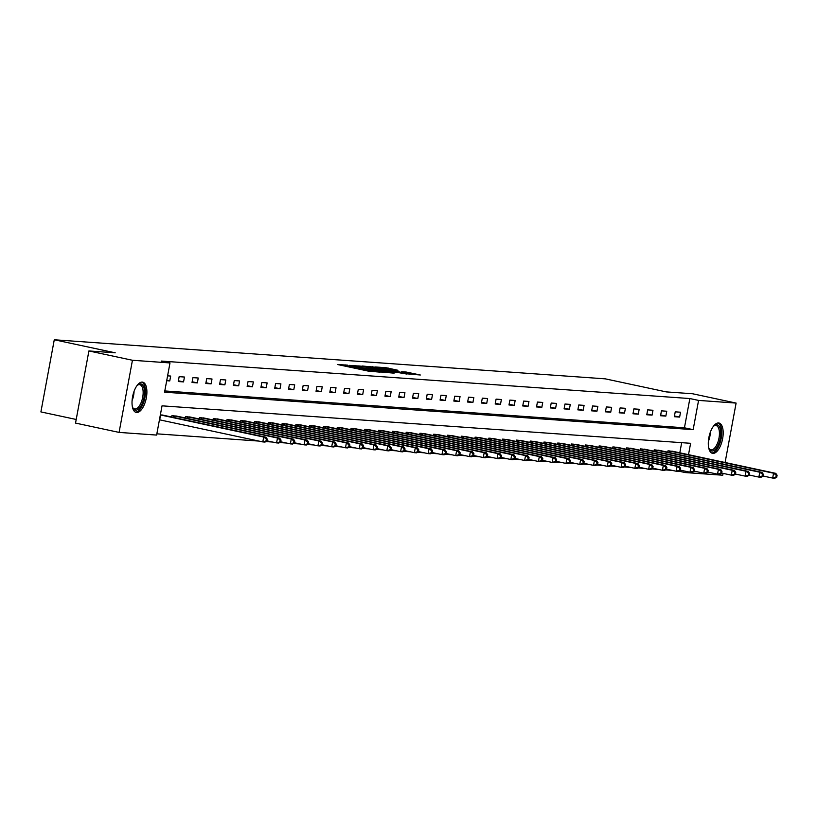 <?xml version="1.0" encoding="UTF-8"?>
<svg xmlns="http://www.w3.org/2000/svg" width="818" height="818" viewBox="0 0 818 818"><rect width="100%" height="100%" fill="white"/><g stroke="black" fill="none" stroke-linecap="round" stroke-linejoin="round"><path stroke-width="1.23" d="M347.64 365.155L337.466 364.501L368.243 371.096L380.176 372.159L349.736 366.26L346.382 365.319L347.64 365.155M712.918 453.387A15.491 6.851 -77.9 0 1 712.498 453.325A15.491 6.851 -77.9 0 1 708.94 437.211A15.491 6.851 -77.9 0 1 718.552 422.967A15.491 6.851 -77.9 0 1 718.981 423.029A15.491 6.851 -77.9 0 1 722.539 439.133A15.491 6.851 -77.9 0 1 712.918 453.387M136.637 412.517A15.491 6.851 -77.9 0 1 136.207 412.456A15.491 6.851 -77.9 0 1 132.659 396.352A15.491 6.851 -77.9 0 1 142.271 382.098A15.491 6.851 -77.9 0 1 142.7 382.159A15.491 6.851 -77.9 0 1 146.248 398.274A15.491 6.851 -77.9 0 1 136.637 412.517M397.967 370.278L385.922 367.691L375.482 366.985L407.303 373.857L420.319 375.002L406.26 372.047L401.679 371.75L410.708 373.938L403.264 372.824L380.196 367.701L397.967 370.278M688.511 454.675L690.617 443.305L162.036 405.83L156.616 435.074L119.08 432.405L75.532 423.09L88.906 350.953L115.226 352.814L54.274 339.767L605.289 378.846L666.251 391.894L692.57 393.755L736.108 403.08L725.096 462.507M88.906 350.953L132.444 360.268L169.991 362.936L164.571 392.18L693.153 429.654L698.572 400.411L736.108 403.08M164.796 390.943L684.441 427.794L689.86 398.55L161.279 361.065L169.991 362.936M689.86 398.55L698.572 400.411M361.536 366.208L349.562 365.36L380.339 371.945L393.356 373.09L361.536 366.208L361.372 367.057M362.21 366.014L375.012 367.17L406.832 374.051L384.613 370.217L381.505 370.022L394.337 373.018L362.19 366.106M54.274 339.767L40.9 411.914L76.207 419.47M166.698 380.707L169.766 380.932L170.676 376.055L167.598 375.84M178.252 381.536L183.549 381.904L184.459 377.037L179.152 376.658L178.252 381.536M192.025 382.507L197.332 382.885L198.232 378.008L192.936 377.63L192.025 382.507M205.809 383.489L211.105 383.857L212.015 378.99L206.719 378.611L205.809 383.489M219.592 384.46L224.889 384.838L225.788 379.961L220.492 379.593L219.592 384.46M233.365 385.442L238.672 385.82L239.572 380.943L234.275 380.564L233.365 385.442M247.148 386.413L252.445 386.791L253.355 381.914L248.048 381.546L247.148 386.413M260.932 387.395L266.228 387.773L267.128 382.896L261.832 382.517L260.932 387.395M274.705 388.366L280.012 388.744L280.911 383.877L275.615 383.499L274.705 388.366M288.488 389.348L293.785 389.726L294.695 384.849L289.388 384.47L288.488 389.348M302.271 390.329L307.568 390.697L308.468 385.83L303.171 385.452L302.271 390.329M316.045 391.301L321.351 391.679L322.251 386.802L316.955 386.423L316.045 391.301M329.828 392.282L335.124 392.65L336.034 387.783L330.728 387.405L329.828 392.282M343.611 393.254L348.908 393.632L349.807 388.754L344.511 388.386L343.611 393.254M357.384 394.235L362.691 394.613L363.591 389.736L358.294 389.358L357.384 394.235M371.167 395.206L376.464 395.585L377.374 390.707L372.067 390.339L371.167 395.206M384.951 396.188L390.247 396.566L391.147 391.689L385.851 391.311L384.951 396.188M398.724 397.17L404.031 397.538L404.93 392.671L399.634 392.292L398.724 397.17M412.507 398.141L417.804 398.519L418.714 393.642L413.407 393.264L412.507 398.141M426.29 399.123L431.587 399.491L432.487 394.624L427.19 394.245L426.29 399.123M440.064 400.094L445.37 400.472L446.27 395.595L440.974 395.227L440.064 400.094M453.847 401.076L459.143 401.454L460.053 396.577L454.747 396.198L453.847 401.076M467.63 402.047L472.927 402.425L473.826 397.548L468.53 397.18L467.63 402.047M481.403 403.029L486.71 403.407L487.61 398.53L482.313 398.151L481.403 403.029M495.187 404L500.483 404.378L501.393 399.511L496.086 399.133L495.187 404M508.97 404.982L514.266 405.36L515.166 400.483L509.87 400.104L508.97 404.982M522.743 405.963L528.05 406.331L528.949 401.464L523.653 401.086L522.743 405.963M536.526 406.935L541.823 407.313L542.733 402.436L537.426 402.057L536.526 406.935M550.31 407.916L555.606 408.284L556.506 403.417L551.209 403.039L550.31 407.916M564.083 408.888L569.389 409.266L570.289 404.389L564.993 404.02L564.083 408.888M577.866 409.869L583.162 410.247L584.072 405.37L578.766 404.992L577.866 409.869M591.649 410.841L596.946 411.219L597.846 406.341L592.549 405.973L591.649 410.841M605.422 411.822L610.729 412.2L611.629 407.323L606.332 406.945L605.422 411.822M619.206 412.804L624.502 413.172L625.412 408.305L620.105 407.926L619.206 412.804M632.989 413.775L638.285 414.153L639.185 409.276L633.889 408.898L632.989 413.775M646.762 414.757L652.069 415.125L652.968 410.258L647.672 409.879L646.762 414.757M660.545 415.728L665.842 416.106L666.752 411.229L661.445 410.851L660.545 415.728M674.329 416.71L679.625 417.088L680.525 412.211L675.228 411.832L674.329 416.71M156.851 433.837L258.856 441.076M265.922 441.577L272.639 442.047M279.705 442.548L286.423 443.029M293.488 443.53L300.196 444.01M307.261 444.511L313.979 444.982M321.045 445.483L327.762 445.963M334.828 446.464L341.535 446.935M348.601 447.436L355.319 447.916M362.384 448.417L369.102 448.888M376.168 449.389L382.875 449.869M389.941 450.37L396.658 450.851M403.724 451.352L410.442 451.822M417.507 452.323L424.215 452.804M431.28 453.305L437.998 453.775M445.064 454.276L451.781 454.757M458.847 455.258L465.554 455.728M472.62 456.229L479.338 456.71M486.403 457.211L493.121 457.681M500.187 458.182L506.894 458.663M513.96 459.164L520.677 459.644M527.743 460.145L534.461 460.616M541.526 461.117L548.234 461.597M555.299 462.098L562.017 462.569M569.083 463.07L575.8 463.55M582.866 464.051L589.573 464.522M596.639 465.023L603.357 465.503M610.422 466.004L617.14 466.485M624.206 466.986L630.913 467.456M637.979 467.957L644.696 468.438M651.762 468.939L658.48 469.409M665.535 469.91L672.253 470.391M679.809 452.814L681.68 442.671M163.406 415.258L160.369 414.828M171.668 417.027L171.923 415.646L177.189 416.239M185.451 418.008L185.706 416.628L190.962 417.221M199.234 418.99L199.49 417.609L204.745 418.192M213.007 419.961L213.263 418.581L218.529 419.174M226.791 420.943L227.046 419.562L232.302 420.145M240.574 421.914L240.829 420.534L246.085 421.127M254.347 422.896L254.602 421.515L259.868 422.098M268.13 423.867L268.386 422.487L273.641 423.08M281.913 424.849L282.169 423.468L287.425 424.061M295.687 425.83L295.942 424.45L301.208 425.033M309.47 426.802L309.725 425.421L314.981 426.014M323.253 427.783L323.509 426.403L328.764 426.986M337.026 428.755L337.282 427.374L342.548 427.967M350.81 429.736L351.065 428.356L356.321 428.939M364.593 430.708L364.848 429.327L370.104 429.92M378.366 431.689L378.622 430.309L383.887 430.892M392.149 432.661L392.405 431.28L397.66 431.873M405.933 433.642L406.188 432.262L411.444 432.855M419.706 434.624L419.961 433.243L425.227 433.826M433.489 435.595L433.744 434.215L439 434.808M447.272 436.577L447.528 435.196L452.783 435.779M461.045 437.548L461.301 436.168L466.567 436.761M474.829 438.53L475.084 437.149L480.34 437.732M488.612 439.501L488.867 438.121L494.123 438.714M502.385 440.483L502.641 439.102L507.906 439.695M516.168 441.454L516.424 440.084L521.679 440.667M529.952 442.436L530.207 441.055L535.463 441.648M543.725 443.417L543.98 442.037L549.246 442.62M557.508 444.389L557.764 443.008L563.019 443.601M571.291 445.37L571.547 443.99L576.802 444.573M585.064 446.342L585.32 444.961L590.586 445.554M598.848 447.323L599.103 445.943L604.359 446.526M612.631 448.295L612.886 446.914L618.142 447.507M626.404 449.276L626.66 447.896L631.925 448.489M640.187 450.258L640.443 448.877L645.699 449.46M653.971 451.229L654.226 449.849L659.482 450.442M667.744 452.211L667.999 450.83L673.265 451.413M119.08 432.405L132.444 360.268M723.081 473.377L722.744 475.217L685.198 472.548L685.443 471.24M678.787 471.178L685.198 472.548M684.441 427.794L693.153 429.654M169.766 380.932L166.77 380.288M183.549 381.904L178.385 380.799M197.332 382.885L192.169 381.781M211.105 383.857L205.942 382.752M224.889 384.838L219.725 383.734M238.672 385.82L233.508 384.705M252.445 386.791L247.281 385.687M266.228 387.773L261.065 386.669M280.012 388.744L274.848 387.64M293.785 389.726L288.621 388.622M307.568 390.697L302.404 389.593M321.351 391.679L316.188 390.575M335.124 392.65L329.961 391.546M348.908 393.632L343.744 392.528M362.691 394.613L357.527 393.509M376.464 395.585L371.3 394.481M390.247 396.566L385.084 395.462M404.031 397.538L398.867 396.433M417.804 398.519L412.64 397.415M431.587 399.491L426.423 398.386M445.37 400.472L440.207 399.368M459.143 401.454L453.98 400.339M472.927 402.425L467.763 401.321M486.71 403.407L481.546 402.303M500.483 404.378L495.319 403.274M514.266 405.36L509.103 404.256M528.05 406.331L522.886 405.227M541.823 407.313L536.659 406.209M555.606 408.284L550.442 407.18M569.389 409.266L564.226 408.162M583.162 410.247L577.999 409.133M596.946 411.219L591.782 410.115M610.729 412.2L605.565 411.096M624.502 413.172L619.338 412.067M638.285 414.153L633.122 413.049M652.069 415.125L646.905 414.02M665.842 416.106L660.678 415.002M679.625 417.088L674.461 415.973M352.067 365.636L383.397 371.986L352.067 365.636M374.245 367.875L366.801 366.761L369.603 367.548L382.425 369.695L374.245 367.875M266.883 441.055L267.241 439.102L266.361 439.041L266.003 440.984L266.883 441.055L265.012 442.078L262.803 441.914L263.703 437.047L265.911 437.201L162.015 414.951M159.449 419.798L262.803 441.914L266.003 440.984M160.348 414.93L263.703 437.047L266.361 439.041M265.911 437.201L267.241 439.102M137.005 385.595A13.405 5.93 -77.9 0 1 137.639 385.002A13.405 5.93 -77.9 0 1 144.449 390.799A13.405 5.93 -77.9 0 1 140.389 406.863A13.405 5.93 -77.9 0 1 132.761 407.804A13.405 5.93 -77.9 0 1 132.424 406.996M132.526 407.272A12.413 5.491 102.1 0 0 134.592 408.959A12.413 5.491 102.1 0 0 140.696 403.581A12.413 5.491 102.1 0 0 143.099 391.076A12.413 5.491 102.1 0 0 139.786 384.685A12.413 5.491 102.1 0 0 137.209 385.38M135.338 412.129A15.389 6.81 102.1 0 0 145.389 389.879A15.389 6.81 102.1 0 0 141.759 382.108M713.286 426.454A13.405 5.93 -77.9 0 1 713.92 425.861A13.405 5.93 -77.9 0 1 716.783 424.716A13.405 5.93 -77.9 0 1 720.3 438.295A13.405 5.93 -77.9 0 1 711.905 451.035A13.405 5.93 -77.9 0 1 709.042 448.663A13.405 5.93 -77.9 0 1 708.705 447.855M708.807 448.141A12.413 5.491 102.1 0 0 710.873 449.828A12.413 5.491 102.1 0 0 711.21 449.88A12.413 5.491 102.1 0 0 718.92 438.458A12.413 5.491 102.1 0 0 716.067 425.554A12.413 5.491 102.1 0 0 715.73 425.503A12.413 5.491 102.1 0 0 713.49 426.25M711.619 452.988A15.389 6.81 102.1 0 0 720.995 439.297A15.389 6.81 102.1 0 0 718.04 422.967M280.666 442.027L281.024 440.074L280.145 440.012L279.776 441.965L280.666 442.027L278.795 443.049L276.586 442.896L277.486 438.019L279.695 438.182L175.798 415.922M266.924 440.83L276.586 442.896L279.776 441.965M173.355 415.749L277.486 438.019L280.145 440.012M279.695 438.182L281.024 440.074M294.439 443.008L294.807 441.055L293.918 440.994L293.56 442.947L294.439 443.008L292.568 444.031L290.359 443.877L291.269 439L293.478 439.154L189.582 416.904M280.707 441.802L290.359 443.877L293.56 442.947M187.138 416.73L291.269 439L293.918 440.994M293.478 439.154L294.807 441.055M308.222 443.98L308.58 442.037L307.701 441.965L307.343 443.918L308.222 443.98L306.351 445.002L304.143 444.849L305.042 439.972L307.251 440.135L203.355 417.875M294.48 442.783L304.143 444.849L307.343 443.918M200.921 417.712L305.042 439.972L307.701 441.965M307.251 440.135L308.58 442.037M322.006 444.961L322.364 443.008L321.484 442.947L321.116 444.9L322.006 444.961L320.135 445.984L317.926 445.83L318.826 440.953L321.034 441.106L217.138 418.857M308.263 443.765L317.926 445.83L321.116 444.9M214.694 418.683L318.826 440.953L321.484 442.947M321.034 441.106L322.364 443.008M335.779 445.933L336.147 443.99L335.257 443.929L334.899 445.871L335.779 445.933L333.908 446.965L331.699 446.802L332.609 441.935L334.818 442.088L230.921 419.839M322.047 444.736L331.699 446.802L334.899 445.871M228.478 419.665L332.609 441.935L335.257 443.929M334.818 442.088L336.147 443.99M349.562 446.914L349.92 444.961L349.041 444.9L348.683 446.853L349.562 446.914L347.691 447.937L345.482 447.783L346.382 442.906L348.591 443.059L244.694 420.81M335.82 445.718L345.482 447.783L348.683 446.853M242.261 420.636L346.382 442.906L349.041 444.9M348.591 443.059L349.92 444.961M363.345 447.896L363.703 445.943L362.824 445.882L362.456 447.824L363.345 447.896L361.474 448.918L359.266 448.755L360.165 443.888L362.374 444.041L258.478 421.791M349.603 446.689L359.266 448.755L362.456 447.824M256.034 421.618L360.165 443.888L362.824 445.882M362.374 444.041L363.703 445.943M377.118 448.867L377.487 446.914L376.597 446.853L376.239 448.806L377.118 448.867L375.247 449.89L373.039 449.736L373.949 444.859L376.157 445.023L272.261 422.763M363.386 447.671L373.039 449.736L376.239 448.806M269.817 422.589L373.949 444.859L376.597 446.853M376.157 445.023L377.487 446.914M390.902 449.849L391.26 447.896L390.38 447.835L390.022 449.777L390.902 449.849L389.031 450.871L386.822 450.718L387.722 445.841L389.93 445.994L286.034 423.744M377.159 448.642L386.822 450.718L390.022 449.777M283.601 423.571L387.722 445.841L390.38 447.835M389.93 445.994L391.26 447.896M404.685 450.82L405.043 448.877L404.164 448.806L403.795 450.759L404.685 450.82L402.814 451.843L400.605 451.689L401.505 446.812L403.714 446.976L299.817 424.716M390.943 449.624L400.605 451.689L403.795 450.759M297.374 424.542L401.505 446.812L404.164 448.806M403.714 446.976L405.043 448.877M418.458 451.802L418.826 449.849L417.937 449.788L417.579 451.74L418.458 451.802L416.587 452.824L414.378 452.671L415.288 447.794L417.497 447.947L313.601 425.697M404.726 450.595L414.378 452.671L417.579 451.74M311.157 425.524L415.288 447.794L417.937 449.788M417.497 447.947L418.826 449.849M432.241 452.773L432.599 450.83L431.72 450.769L431.362 452.712L432.241 452.773L430.37 453.806L428.162 453.642L429.061 448.775L431.27 448.929L327.374 426.679M418.499 451.577L428.162 453.642L431.362 452.712M324.94 426.505L429.061 448.775L431.72 450.769M431.27 448.929L432.599 450.83M446.025 453.755L446.383 451.802L445.503 451.74L445.135 453.693L446.025 453.755L444.154 454.777L441.945 454.624L442.845 449.747L445.053 449.9L341.157 427.65M432.282 452.558L441.945 454.624L445.135 453.693M338.713 427.477L442.845 449.747L445.503 451.74M445.053 449.9L446.383 451.802M459.798 454.726L460.166 452.783L459.276 452.722L458.918 454.665L459.798 454.726L457.927 455.759L455.718 455.595L456.628 450.728L458.837 450.882L354.94 428.632M446.066 453.53L455.718 455.595L458.918 454.665M352.497 428.458L456.628 450.728L459.276 452.722M458.837 450.882L460.166 452.783M473.581 455.708L473.939 453.755L473.06 453.693L472.702 455.646L473.581 455.708L471.71 456.73L469.501 456.577L470.401 451.7L472.61 451.853L368.714 429.603M459.839 454.511L469.501 456.577L472.702 455.646M366.28 429.43L470.401 451.7L473.06 453.693M472.61 451.853L473.939 453.755M487.364 456.689L487.722 454.736L486.843 454.675L486.475 456.618L487.364 456.689L485.493 457.712L483.285 457.548L484.184 452.681L486.393 452.835L382.497 430.585M473.622 455.483L483.285 457.548L486.475 456.618M380.053 430.411L484.184 452.681L486.843 454.675M486.393 452.835L487.722 454.736M501.137 457.661L501.506 455.708L500.616 455.646L500.258 457.599L501.137 457.661L499.266 458.683L497.058 458.53L497.968 453.653L500.176 453.816L396.27 431.556M487.405 456.464L497.058 458.53L500.258 457.599M393.836 431.383L497.968 453.653L500.616 455.646M500.176 453.816L501.506 455.708M514.921 458.642L515.279 456.689L514.399 456.628L514.041 458.581L514.921 458.642L513.05 459.665L510.841 459.511L511.741 454.634L513.949 454.788L410.053 432.538M501.178 457.436L510.841 459.511L514.041 458.581M407.609 432.364L511.741 454.634L514.399 456.628M513.949 454.788L515.279 456.689M528.704 459.614L529.062 457.671L528.183 457.599L527.815 459.552L528.704 459.614L526.833 460.636L524.624 460.483L525.524 455.606L527.733 455.769L423.836 433.509M514.962 458.417L524.624 460.483L527.815 459.552M421.393 433.346L525.524 455.606L528.183 457.599M527.733 455.769L529.062 457.671M542.477 460.595L542.845 458.642L541.956 458.581L541.598 460.534L542.477 460.595L540.606 461.618L538.397 461.464L539.307 456.587L541.516 456.741L437.61 434.491M528.745 459.399L538.397 461.464L541.598 460.534M435.176 434.317L539.307 456.587L541.956 458.581M541.516 456.741L542.845 458.642M556.26 461.567L556.618 459.624L555.739 459.563L555.381 461.505L556.26 461.567L554.389 462.599L552.181 462.436L553.08 457.569L555.289 457.722L451.393 435.473M542.518 460.37L552.181 462.436L555.381 461.505M448.949 435.299L553.08 457.569L555.739 459.563M555.289 457.722L556.618 459.624M570.044 462.548L570.402 460.595L569.522 460.534L569.154 462.487L570.044 462.548L568.173 463.571L565.964 463.417L566.864 458.54L569.072 458.694L465.176 436.444M556.301 461.352L565.964 463.417L569.154 462.487M462.732 436.27L566.864 458.54L569.522 460.534M569.072 458.694L570.402 460.595M583.817 463.52L584.185 461.577L583.295 461.516L582.937 463.458L583.817 463.52L581.946 464.552L579.737 464.389L580.647 459.522L582.856 459.675L478.949 437.425M570.085 462.323L579.737 464.389L582.937 463.458M476.516 437.252L580.647 459.522L583.295 461.516M582.856 459.675L584.185 461.577M597.6 464.501L597.958 462.548L597.079 462.487L596.721 464.44L597.6 464.501L595.729 465.524L593.52 465.37L594.42 460.493L596.629 460.657L492.733 438.397M583.858 463.305L593.52 465.37L596.721 464.44M490.289 438.223L594.42 460.493L597.079 462.487M596.629 460.657L597.958 462.548M611.383 465.483L611.741 463.53L610.862 463.469L610.494 465.411L611.383 465.483L609.512 466.505L607.304 466.342L608.203 461.475L610.412 461.628L506.516 439.378M597.641 464.276L607.304 466.342L610.494 465.411M504.072 439.205L608.203 461.475L610.862 463.469M610.412 461.628L611.741 463.53M625.156 466.454L625.525 464.501L624.635 464.44L624.277 466.393L625.156 466.454L623.285 467.477L621.077 467.323L621.987 462.446L624.195 462.61L520.289 440.35M611.424 465.258L621.077 467.323L624.277 466.393M517.855 440.176L621.987 462.446L624.635 464.44M624.195 462.61L625.525 464.501M638.94 467.436L639.298 465.483L638.418 465.422L638.06 467.375L638.94 467.436L637.069 468.458L634.86 468.305L635.76 463.428L637.968 463.581L534.072 441.331M625.197 466.229L634.86 468.305L638.06 467.375M531.628 441.158L635.76 463.428L638.418 465.422M637.968 463.581L639.298 465.483M652.723 468.407L653.081 466.464L652.202 466.393L651.834 468.346L652.723 468.407L650.852 469.43L648.643 469.276L649.543 464.399L651.752 464.563L547.855 442.303M638.981 467.211L648.643 469.276L651.834 468.346M545.412 442.139L649.543 464.399L652.202 466.393M651.752 464.563L653.081 466.464M666.496 469.389L666.864 467.436L665.975 467.375L665.617 469.327L666.496 469.389L664.625 470.411L662.416 470.258L663.326 465.381L665.535 465.534L561.629 443.284M652.764 468.193L662.416 470.258L665.617 469.327M559.195 443.111L663.326 465.381L665.975 467.375M665.535 465.534L666.864 467.436M680.279 470.36L680.637 468.417L679.758 468.356L679.4 470.299L680.279 470.36L678.408 471.393L676.2 471.229L677.1 466.362L679.308 466.516L575.412 444.266M666.537 469.164L676.2 471.229L679.4 470.299M572.968 444.092L677.1 466.362L679.758 468.356M679.308 466.516L680.637 468.417M694.063 471.342L694.421 469.389L693.541 469.327L693.173 471.28L694.063 471.342L692.192 472.364L689.983 472.211L690.883 467.334L693.091 467.487L589.195 445.237M680.32 470.145L689.983 472.211L693.173 471.28M586.751 445.064L690.883 467.334L693.541 469.327M693.091 467.487L694.421 469.389M707.836 472.323L708.204 470.37L707.314 470.309L706.957 472.252L707.836 472.323L705.965 473.346L703.756 473.182L704.666 468.315L706.875 468.469L602.968 446.219M694.104 471.117L703.756 473.182L706.957 472.252M600.535 446.045L704.666 468.315L707.314 470.309M706.875 468.469L708.204 470.37M721.619 473.295L721.977 471.342L721.098 471.28L720.74 473.233L721.619 473.295L719.748 474.317L717.539 474.164L718.439 469.287L720.648 469.45L616.752 447.19M707.877 472.098L717.539 474.164L720.74 473.233M614.308 447.017L718.439 469.287L721.098 471.28M720.648 469.45L721.977 471.342M735.402 474.276L735.76 472.323L734.881 472.262L734.513 474.215L735.402 474.276L733.531 475.299L731.323 475.146L732.222 470.268L734.431 470.422L630.535 448.172M721.66 473.07L731.323 475.146L734.513 474.215M628.091 447.998L732.222 470.268L734.881 472.262M734.431 470.422L735.76 472.323M749.176 475.248L749.544 473.305L748.654 473.233L748.296 475.186L749.176 475.248L747.304 476.27L745.096 476.117L746.006 471.24L748.214 471.403L644.308 449.143M735.443 474.051L745.096 476.117L748.296 475.186M641.874 448.97L746.006 471.24L748.654 473.233M748.214 471.403L749.544 473.305M762.959 476.229L763.317 474.276L762.437 474.215L762.079 476.168L762.959 476.229L761.088 477.252L758.879 477.099L759.779 472.221L761.987 472.375L658.091 450.125M749.216 475.033L758.879 477.099L762.079 476.168M655.647 449.951L759.779 472.221L762.437 474.215M761.987 472.375L763.317 474.276M776.742 477.201L777.1 475.258L776.221 475.197L775.853 477.139L776.742 477.201L774.871 478.233L772.662 478.07L773.562 473.203L775.771 473.356L671.875 451.107M763 476.004L772.662 478.07L775.853 477.139M669.431 450.933L773.562 473.203L776.221 475.197M775.771 473.356L777.1 475.258M345.585 366.239L345.84 364.859M361.484 369.644L361.74 368.253M349.583 367.098L349.736 366.26M352.149 367.65L352.302 366.801M360.319 369.399L360.544 368.172M365.482 370.503L365.636 369.654M368.049 371.045L368.202 370.206M358.816 366.546L358.959 365.779M372.302 367.486L372.435 366.74M374.859 368.008L375.012 367.17M406.127 372.773L406.26 372.047M408.683 373.325L408.836 372.476M385.779 368.437L385.922 367.691M388.335 368.969L388.499 368.12M159.694 419.849L160.594 414.982M134.07 391.301A12.413 5.491 -77.9 0 1 132.087 400.595M710.351 432.16A12.413 5.491 -77.9 0 1 708.368 441.454M173.375 417.395L173.661 415.81M174.081 417.548L174.377 415.953M187.148 418.376L187.445 416.791M187.864 418.53L188.16 416.935M200.931 419.348L201.228 417.763M201.647 419.501L201.934 417.906M214.715 420.329L215.001 418.744M215.42 420.483L215.717 418.888M228.488 421.301L228.784 419.716M229.204 421.454L229.5 419.859M242.271 422.282L242.568 420.697M242.987 422.436L243.273 420.841M256.054 423.254L256.341 421.669M256.76 423.407L257.056 421.822M269.828 424.235L270.124 422.65M270.543 424.389L270.84 422.794M283.611 425.217L283.907 423.632M284.327 425.36L284.613 423.775M297.394 426.188L297.68 424.603M298.1 426.342L298.396 424.746M311.167 427.17L311.464 425.585M311.883 427.323L312.179 425.728M324.95 428.141L325.247 426.556M325.666 428.295L325.953 426.699M338.734 429.123L339.02 427.538M339.439 429.276L339.736 427.681M352.507 430.094L352.803 428.509M353.223 430.248L353.519 428.652M366.29 431.076L366.587 429.491M367.006 431.229L367.292 429.634M380.073 432.047L380.36 430.472M380.779 432.201L381.076 430.616M393.847 433.029L394.143 431.444M394.562 433.182L394.859 431.587M407.63 434.01L407.926 432.425M408.346 434.154L408.632 432.569M421.413 434.982L421.699 433.397M422.119 435.135L422.415 433.54M435.186 435.963L435.483 434.378M435.902 436.117L436.199 434.522M448.97 436.935L449.266 435.35M449.685 437.088L449.972 435.493M462.753 437.916L463.039 436.331M463.458 438.07L463.755 436.475M476.526 438.888L476.822 437.303M477.242 439.041L477.538 437.456M490.309 439.869L490.606 438.284M491.025 440.023L491.311 438.428M504.092 440.851L504.379 439.266M504.798 440.994L505.095 439.409M517.866 441.822L518.162 440.237M518.581 441.976L518.878 440.381M531.649 442.804L531.945 441.219M532.365 442.957L532.651 441.362M545.432 443.775L545.718 442.19M546.138 443.929L546.434 442.334M559.205 444.757L559.502 443.172M559.921 444.91L560.218 443.315M572.989 445.728L573.285 444.143M573.704 445.882L573.991 444.286M586.772 446.71L587.058 445.125M587.477 446.863L587.774 445.268M600.545 447.681L600.841 446.107M601.261 447.835L601.557 446.25M614.328 448.663L614.625 447.078M615.044 448.816L615.33 447.221M628.112 449.644L628.398 448.059M628.817 449.788L629.114 448.203M641.885 450.616L642.181 449.031M642.6 450.769L642.897 449.174M655.668 451.597L655.964 450.012M656.384 451.751L656.67 450.156M669.451 452.569L669.737 450.984M670.157 452.722L670.453 451.127M346.188 366.372L346.382 365.319M362.077 369.777L362.282 368.714"/></g></svg>

